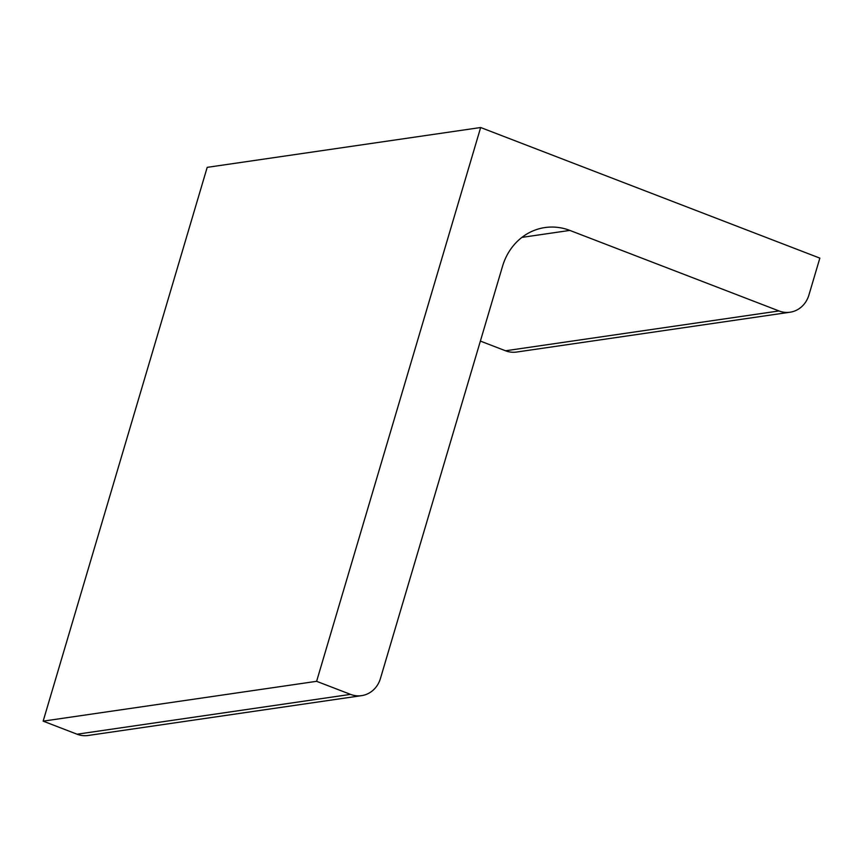 <?xml version="1.0" encoding="UTF-8"?>
<svg xmlns="http://www.w3.org/2000/svg" width="863" height="863" viewBox="0 0 863 863"><rect width="100%" height="100%" fill="white"/><g stroke="black" fill="none" stroke-linecap="round" stroke-linejoin="round"><path stroke-width="1.29" d="M480.659 127.519L316.613 681.317L43.15 721.144L207.196 167.357L480.659 127.519L819.85 258.123L808.911 295.038A26.16 23.711 81.7 0 1 790.066 312.212L516.603 352.05A26.16 23.711 81.7 0 1 505.545 350.777L480.378 341.09M316.613 681.317L350.54 694.381A26.16 23.711 81.7 0 0 361.597 695.643A26.16 23.711 81.7 0 0 380.443 678.469L502.557 266.203A58.857 53.333 81.7 0 1 544.952 227.552A58.857 53.333 81.7 0 1 569.839 230.41L779.009 310.95A26.16 23.711 81.7 0 0 790.066 312.212M43.15 721.144L77.066 734.208A26.16 23.711 81.7 0 0 88.134 735.481L361.597 695.643M77.066 734.208L350.54 694.381M521.921 237.39L569.839 230.41M505.545 350.777L779.009 310.95"/></g></svg>
